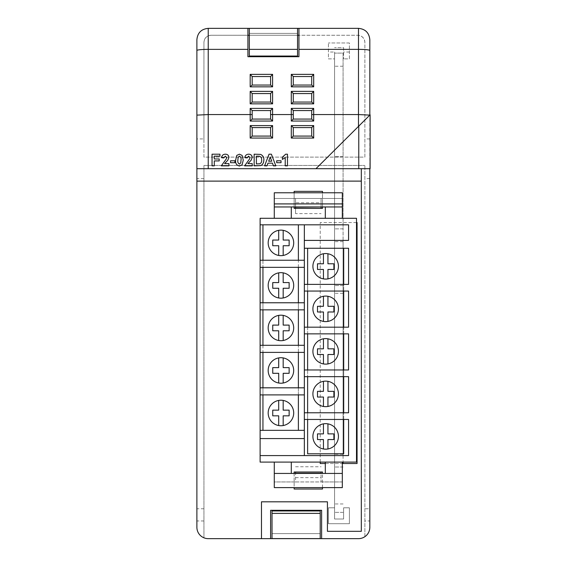<?xml version="1.0" encoding="UTF-8"?>
<svg xmlns="http://www.w3.org/2000/svg" width="567" height="567" viewBox="0 0 567 567"><rect width="100%" height="100%" fill="white"/><g stroke="black" fill="none" stroke-linecap="round" stroke-linejoin="round"><path stroke-width="0.43" stroke-dasharray="2.83 2.13" d="M249.338 33.403L249.338 28.35L297.533 28.357L297.533 33.403L249.338 33.403L249.338 56.055L297.533 56.055L297.533 33.403L249.338 33.403M320.213 538.586L320.213 533.611L272.018 533.611L272.018 510.966L320.213 510.966L320.213 533.611L272.018 533.611L272.018 538.586M334.573 52.022L334.573 58.883L328.428 58.883L328.428 42.972L328.428 58.883L334.573 58.883L334.573 53.114L334.573 519.011L343.616 519.011L343.616 507.798L349.407 507.798L349.407 523.717L328.428 523.717L328.428 507.798L334.573 507.798L334.573 519.011L343.616 519.011L343.616 507.798L349.407 507.798L349.407 523.717L328.428 523.717L328.428 507.798L334.573 507.798L334.573 52.022L328.428 52.022M343.616 47.671L343.616 58.883L343.616 47.671L334.573 47.671L343.616 47.671M349.407 42.972L328.428 42.972L349.407 42.972L349.407 58.883L343.616 58.883L349.407 58.883L349.407 42.972M349.407 52.022L343.616 52.022M343.078 463.522L343.078 53.114L334.573 53.114L343.078 53.114L343.078 156.591L334.573 156.591L343.078 156.591L343.078 228.877L334.573 228.877L343.078 228.877L343.078 240.217L334.573 240.217L343.078 240.217L343.078 455.677L334.573 455.677L343.078 455.677L343.078 462.098M343.078 66.247L334.573 66.247M343.078 467.017L334.573 467.017L343.078 467.017M343.078 512.377L334.573 512.377L343.078 512.377M343.078 503.964L334.573 503.964M343.078 293.33L334.573 293.33M343.078 285.577L334.573 285.577L343.078 285.577M293.281 119.07L293.281 110.565L311.708 110.565L311.708 119.07L293.281 119.07M293.281 85.05L293.281 76.545L311.708 76.545L311.708 85.05L293.281 85.05M252.173 119.07L252.173 110.565L270.601 110.565L270.601 119.07L252.173 119.07M252.173 85.05L252.173 76.545L270.601 76.545L270.601 85.05L252.166 85.05M298.951 56.707L298.951 35.267L357.784 35.267C362.058 35.721 364.425 38.081 364.872 42.355L364.872 157.109L203.943 157.109L203.943 42.355C204.396 38.081 206.757 35.721 211.03 35.267L247.921 35.267L247.921 56.707L298.951 56.707M311.708 136.08L293.281 136.08L293.281 127.575L311.708 127.575L311.708 136.08M252.173 102.06L252.173 93.555L270.601 93.555L270.601 102.06L252.173 102.06M252.173 136.08L252.173 127.575L270.601 127.575L270.601 136.08L252.173 136.08M293.281 102.06L293.281 93.555L311.708 93.555L311.708 102.06L293.274 102.06M322.481 208.373L322.481 191.363L294.131 191.363L294.131 208.373L322.481 208.373M294.131 489.03L322.481 489.03L322.481 472.02L294.131 472.02L294.131 489.03M203.943 520.967L196.891 520.967L196.891 527.31A11.34 11.34 0 0 0 203.943 537.807L203.943 165.451L203.943 537.807A11.34 11.34 0 0 0 208.231 538.65L358.486 538.65A11.34 11.34 0 0 0 364.872 536.68L364.872 165.451L364.872 536.68A11.34 11.34 0 0 0 369.826 527.31L369.826 520.967L364.872 520.967M203.943 165.451L364.872 165.451L203.943 165.451M356.501 222.555L320.213 222.555L320.213 463.522L357.068 463.522L357.068 222.555L320.213 222.555L320.213 462.098M369.826 39.697C369.145 32.801 365.368 29.023 358.486 28.357A11.34 11.34 0 0 1 369.826 39.697L369.826 508.776L364.872 508.776M369.826 508.776L369.826 520.967M369.826 178.612L364.872 178.612M322.481 206.955L322.481 192.78M294.131 192.78L294.131 206.955M325.316 463.522L342.326 463.522M294.131 473.438L294.131 487.613M322.481 487.613L322.481 473.438M196.891 168.69L369.826 168.69L370.109 114.825L369.826 168.69M361.321 168.69L361.321 531.314L327.428 531.314L327.428 501.809L261.472 501.809L261.472 538.65M254.158 165.847L254.158 154.196L260.636 154.415C262.968 155.535 264.045 157.435 263.868 160.135L263.513 162.609L262.273 164.671L260.629 165.599L254.158 165.847M234.894 162.708L230.563 162.708L230.563 160.766L234.894 160.766L234.894 162.708M224.589 163.608L228.919 163.608L228.919 165.847L221.3 165.847L226.233 159.015L226.68 157.669L225.297 156.138L223.837 157.931L221.598 157.711C221.839 155.457 223.086 154.288 225.34 154.196C227.48 154.231 228.671 155.287 228.919 157.364L227.785 160.284L224.589 163.608M214.283 165.847L212.044 165.847L212.044 154.196L219.953 154.196L219.953 156.138L214.283 156.138L214.283 158.973L219.209 158.973L219.209 160.915L214.283 160.915L214.283 165.847M236.793 155.379L239.444 154.196L242.109 155.393L243.257 160.1L242.102 164.813L239.444 165.996C236.538 165.316 235.27 163.339 235.638 160.078L236.793 155.379M247.885 163.608L252.216 163.608L252.216 165.847L244.597 165.847L249.537 159.015L249.976 157.669L248.594 156.138L247.141 157.931L244.901 157.711C245.135 155.457 246.383 154.288 248.644 154.196C250.777 154.231 251.975 155.287 252.216 157.364L251.089 160.284L247.885 163.608M271.387 154.196L275.817 165.847L273.443 165.847L272.458 163.154L267.985 163.154L267 165.847L264.612 165.847L269.02 154.196L271.387 154.196M281.041 162.708L276.71 162.708L276.71 160.766L281.041 160.766L281.041 162.708M287.462 154.196L287.462 165.847L285.222 165.847L285.222 157.548L282.387 159.426L282.387 157.179L285.669 154.196L287.462 154.196M315.961 168.69L358.769 126.108M247.921 35.267L247.921 28.357L358.486 28.357L298.951 28.357L298.951 35.267M249.338 35.267L297.533 35.267M203.943 508.776L196.891 508.776L196.891 520.967M203.943 178.612L196.891 178.612L196.891 508.776M369.826 138.922L364.872 138.922L364.872 157.109L203.943 157.109L203.943 138.922L196.891 138.922L196.891 178.612M203.943 138.922L203.943 42.355A7.088 7.088 0 0 1 211.03 35.267L357.784 35.267A7.088 7.088 0 0 1 364.872 42.355L364.872 138.922M196.891 39.697A11.34 11.34 0 0 1 208.231 28.357C201.349 29.023 197.571 32.808 196.891 39.697L196.891 138.922M270.601 538.65L270.601 510.3L321.631 510.3L321.631 538.65M241.018 160.1C241.358 158.221 240.84 156.903 239.444 156.138L238.126 157.279L237.878 160.1C237.538 161.978 238.055 163.296 239.444 164.054L240.769 162.906L241.018 160.1M257.51 156.138L256.397 156.138L256.397 163.906L259.736 163.792C261.231 163.083 261.862 161.829 261.628 160.022C261.848 158.158 261.146 156.903 259.53 156.251L257.51 156.138M268.687 161.212L271.749 161.212L270.218 157.031L268.687 161.212M274.286 473.438L295.549 473.438L295.549 481.943L274.286 481.943L274.286 487.613L342.326 487.613L342.326 481.943L274.286 481.943L274.286 462.098L291.296 462.098L274.286 462.098M295.549 472.02L295.549 481.943L321.064 481.943L321.064 472.02M342.326 462.098L342.326 481.943L321.064 481.943L321.064 473.438L325.316 473.438L325.316 462.098L342.326 462.098L325.316 462.098M274.286 206.955L295.549 206.955L295.549 198.45L274.286 198.45L274.286 192.78L342.326 192.78L342.326 218.295L325.316 218.295L325.316 206.955L321.064 206.955L321.064 198.45L321.064 208.373M274.286 218.295L291.296 218.295L274.286 218.295L274.286 198.45L342.326 198.45L295.549 198.45L295.549 202.738L321.064 202.738M356.501 218.295L260.111 218.295L260.111 462.098L356.501 462.098L356.501 218.295M325.316 218.295L342.326 218.295M260.111 260.246L304.337 260.246L304.337 224.815L260.111 224.815M260.111 302.771L304.337 302.771L304.337 267.333L260.111 267.333M260.111 345.296L304.337 345.296L304.337 309.858L260.111 309.858M260.111 387.821L304.337 387.821L304.337 352.383L260.111 352.383M260.111 430.346L304.337 430.346L304.337 394.908L260.111 394.908M304.337 240.401L348.563 240.401L348.563 224.815L304.337 224.815M260.111 455.577L304.337 455.577L304.337 430.346M304.337 267.333L304.337 260.246M304.337 309.858L304.337 302.771M304.337 352.383L304.337 345.296M304.337 394.908L304.337 387.821M304.337 455.577L348.563 455.577L348.563 419.46L304.337 419.46M304.337 284.379L348.563 284.379L348.563 248.261L304.337 248.261M304.337 327.18L348.563 327.18L348.563 291.062L304.337 291.062M304.337 369.975L348.563 369.975L348.563 333.864L304.337 333.864M304.337 412.776L348.563 412.776L348.563 376.658L304.337 376.658M304.337 438.567L260.111 438.567M291.296 206.955L291.296 218.295M325.316 206.955L342.326 206.955M295.549 206.955L321.064 206.955M295.549 202.738L295.549 213.61L321.064 213.61M295.549 213.61L295.549 208.373M291.296 473.438L291.296 462.098M325.316 473.438L342.326 473.438M295.549 473.438L321.064 473.438M295.549 477.655L321.064 477.655M295.549 466.776L321.064 466.776M293.692 412.989A12.758 12.758 0 0 0 280.934 400.231A12.758 12.758 0 0 0 268.177 412.989A12.758 12.758 0 0 0 280.934 425.746A12.758 12.758 0 0 0 293.692 412.989M293.692 370.464A12.758 12.758 0 0 0 280.934 357.706A12.758 12.758 0 0 0 268.177 370.464A12.758 12.758 0 0 0 280.934 383.221A12.758 12.758 0 0 0 293.692 370.464M293.692 327.946A12.758 12.758 0 0 0 280.934 315.188A12.758 12.758 0 0 0 268.177 327.946A12.758 12.758 0 0 0 280.934 340.703A12.758 12.758 0 0 0 293.692 327.946M293.692 285.421A12.758 12.758 0 0 0 280.934 272.663A12.758 12.758 0 0 0 268.177 285.421A12.758 12.758 0 0 0 280.934 298.178A12.758 12.758 0 0 0 293.692 285.421M293.692 242.896A12.758 12.758 0 0 0 280.934 230.138A12.758 12.758 0 0 0 268.177 242.896A12.758 12.758 0 0 0 280.934 255.653A12.758 12.758 0 0 0 293.692 242.896M262.946 260.246L262.946 267.333M262.946 302.771L262.946 309.858M262.946 345.296L262.946 352.383M262.946 387.821L262.946 394.908M262.946 430.346L298.384 430.346L298.384 224.815L262.946 224.815L262.946 430.346L298.384 430.346M298.384 394.908L298.384 387.821M298.384 352.383L298.384 345.296M298.384 309.858L298.384 302.771M298.384 267.333L298.384 260.246M298.384 224.815L262.946 224.815M278.695 230.337L278.695 240.054L272.741 240.054L272.741 245.731L278.695 245.731L278.695 255.455M283.181 255.455L283.181 245.731L289.135 245.731L289.135 240.054L283.181 240.054L283.181 230.337M278.695 272.862L278.695 282.579L272.741 282.579L272.741 288.256L278.695 288.256L278.695 297.98M283.181 297.98L283.181 288.256L289.135 288.256L289.135 282.579L283.181 282.579L283.181 272.862M278.695 315.387L278.695 325.104L272.741 325.104L272.741 330.781L278.695 330.781L278.695 340.505M283.181 340.505L283.181 330.781L289.135 330.781L289.135 325.104L283.181 325.104L283.181 315.387M278.695 357.912L278.695 367.629L272.741 367.629L272.741 373.306L278.695 373.306L278.695 383.023M283.181 383.023L283.181 373.306L289.135 373.306L289.135 367.629L283.181 367.629L283.181 357.912M278.695 400.43L278.695 410.154L272.741 410.154L272.741 415.831L278.695 415.831L278.695 425.548M283.181 425.548L283.181 415.831L289.135 415.831L289.135 410.154L283.181 410.154L283.181 400.43M338.421 436.413A12.758 12.758 0 0 0 325.664 423.655A12.758 12.758 0 0 0 312.906 436.413A12.758 12.758 0 0 0 325.664 449.177A12.758 12.758 0 0 0 338.421 436.413M338.421 393.895A12.758 12.758 0 0 0 325.664 381.13A12.758 12.758 0 0 0 312.906 393.895A12.758 12.758 0 0 0 325.664 406.652A12.758 12.758 0 0 0 338.421 393.895M338.421 351.37A12.758 12.758 0 0 0 325.664 338.605A12.758 12.758 0 0 0 312.906 351.37A12.758 12.758 0 0 0 325.664 364.127A12.758 12.758 0 0 0 338.421 351.37M338.421 308.845A12.758 12.758 0 0 0 325.664 296.08A12.758 12.758 0 0 0 312.906 308.845A12.758 12.758 0 0 0 325.664 321.602A12.758 12.758 0 0 0 338.421 308.845M338.421 266.32A12.758 12.758 0 0 0 325.664 253.562A12.758 12.758 0 0 0 312.906 266.32A12.758 12.758 0 0 0 325.664 279.077A12.758 12.758 0 0 0 338.421 266.32M307.626 284.379L307.626 291.062M307.626 327.18L307.626 333.864M307.626 369.975L307.626 376.658M307.626 412.776L307.626 419.46M343.701 419.46L343.701 412.776M343.701 376.658L343.701 369.975M343.701 333.864L343.701 327.18M343.701 291.062L343.701 284.379M343.701 248.261L307.626 248.261L307.626 453.791L343.701 453.791L343.701 248.261L307.626 248.261M323.452 253.754L323.452 263.783L317.499 263.783L317.499 269.46L323.452 269.46L323.452 278.886M327.939 278.872L327.939 269.46L333.885 269.46L333.885 263.783L327.939 263.783L327.939 253.761M323.452 296.279L323.452 306.308L317.499 306.308L317.499 311.985L323.452 311.985L323.452 321.411M327.939 321.397L327.939 311.985L333.885 311.985L333.885 306.308L327.939 306.308L327.939 296.286M323.452 338.804L323.452 348.833L317.499 348.833L317.499 354.51L323.452 354.51L323.452 363.936M327.939 363.922L327.939 354.51L333.885 354.51L333.885 348.833L327.939 348.833L327.939 338.811M323.452 381.329L323.452 391.358L317.499 391.358L317.499 397.035L323.452 397.035L323.452 406.461M327.939 406.447L327.939 397.035L333.885 397.035L333.885 391.358L327.939 391.358L327.939 381.336M323.452 423.847L323.452 433.883L317.499 433.883L317.499 439.56L323.452 439.56L323.452 448.986M327.939 448.972L327.939 439.56L333.885 439.56L333.885 433.883L327.939 433.883L327.939 423.861M343.078 241.634L334.573 241.634M343.078 454.259L334.573 454.259"/><path stroke-width="0.85" d="M249.338 49.364L249.338 56.055L297.533 56.055L297.533 28.35L249.338 28.35L249.338 49.364L297.533 49.364M272.018 513.376L272.018 538.586L320.213 538.586L320.213 513.376L272.018 513.376L272.018 510.966L320.213 510.966L320.213 513.376M343.078 462.098L343.078 463.522M252.173 114.562L252.173 119.07L270.601 119.07L270.601 110.551L252.173 110.565L252.173 114.562L208.231 114.562L196.891 115.122L196.891 527.31A11.34 11.34 0 0 0 208.231 538.65L358.486 538.65A11.34 11.34 0 0 0 369.826 527.31L369.826 168.69M294.131 206.955L294.131 208.373L322.481 208.373L322.481 206.955M322.481 192.78L322.481 191.363L294.131 191.363L294.131 192.78M320.213 462.098L320.213 463.522L325.316 463.522M342.326 463.522L357.068 463.522L357.068 222.555L356.501 222.555M294.131 487.613L294.131 489.03L322.481 489.03L322.481 487.613M322.481 473.438L322.481 472.02L294.131 472.02L294.131 473.438M261.472 538.65L261.472 501.809L327.428 501.809L327.428 531.314L361.321 531.314L361.321 168.69M270.601 538.65L270.601 510.3L321.631 510.3L321.631 538.65M196.891 168.69L358.769 168.69L358.769 126.108L315.961 168.69M369.819 115.108L358.486 114.562L358.486 28.35C365.375 29.023 369.152 32.801 369.826 39.69L369.826 115.108L358.486 126.384L358.486 114.562L311.708 114.562L311.708 110.551L293.281 110.551L293.281 119.07L311.708 119.07L311.708 114.562M293.281 114.562L270.601 114.562M358.486 28.35L298.951 28.35L298.951 56.707L247.921 56.707L247.921 28.35L208.231 28.35L208.231 168.69M247.921 35.267L249.338 35.267M297.533 35.267L298.951 35.267M298.951 28.357L297.533 28.357M249.338 28.357L247.921 28.357M196.891 115.122L196.891 39.697C197.564 32.801 201.342 29.023 208.231 28.35M358.769 126.108L370.109 114.825L370.109 168.69L358.769 168.69M311.708 93.555L293.281 93.555L293.281 102.06L311.715 102.06L311.708 93.541L313.693 91.372L313.693 103.846L311.715 102.06M311.708 76.545L293.281 76.531L293.274 85.05L311.715 85.05L311.708 76.531L313.693 74.362L313.693 86.836L291.296 86.836L291.296 74.362L293.281 76.531M311.715 85.05L313.693 86.836M270.601 127.575L252.173 127.575L252.173 136.08L270.601 136.08L270.601 127.575L272.585 125.59L272.585 138.065L270.601 136.08M252.173 110.565L250.189 108.382L272.585 108.382L270.601 110.551M270.601 93.555L252.173 93.555L252.166 102.06L270.608 102.06L270.601 93.541L272.585 91.372L272.585 103.846L270.608 102.06M270.601 76.545L252.173 76.545L252.173 85.05L270.608 85.05L270.601 76.531L272.585 74.362L272.585 86.836L250.189 86.836L250.189 74.362L252.173 76.531M293.281 127.575L293.281 136.08L311.708 136.08L311.708 127.575L293.281 127.575L291.296 125.59L313.693 125.59L313.693 138.065L311.708 136.08M214.283 165.847L212.044 165.847L212.044 154.196L219.953 154.196L219.953 156.138L214.283 156.138L214.283 158.973L219.209 158.973L219.209 160.915L214.283 160.915L214.283 165.847M224.589 163.608L228.919 163.608L228.919 165.847L221.3 165.847L226.233 159.015L226.68 157.669L225.297 156.138L223.837 157.931L221.598 157.711C221.839 155.457 223.086 154.288 225.34 154.196C227.48 154.231 228.671 155.287 228.919 157.364L227.785 160.284L224.589 163.608M234.894 162.708L230.563 162.708L230.563 160.766L234.894 160.766L234.894 162.708M236.793 155.379L239.444 154.196L242.109 155.393L243.257 160.1L242.102 164.813L239.444 165.996C236.538 165.316 235.27 163.339 235.638 160.078L236.793 155.379M239.444 156.138L238.126 157.279L237.878 160.1C237.538 161.978 238.055 163.296 239.444 164.054L240.769 162.906L241.018 160.1C241.358 158.221 240.84 156.903 239.444 156.138M247.885 163.608L252.216 163.608L252.216 165.847L244.597 165.847L249.537 159.015L249.976 157.669L248.594 156.138L247.141 157.931L244.901 157.711C245.135 155.457 246.383 154.288 248.644 154.196C250.777 154.231 251.975 155.287 252.216 157.364L251.089 160.284L247.885 163.608M254.158 165.847L254.158 154.196L260.636 154.415C262.968 155.535 264.045 157.435 263.868 160.135L263.513 162.609L262.273 164.671L260.629 165.599L254.158 165.847M256.397 156.138L256.397 163.906L259.736 163.792C261.231 163.083 261.862 161.829 261.628 160.022C261.848 158.158 261.146 156.903 259.53 156.251L256.397 156.138M271.387 154.196L275.817 165.847L273.443 165.847L272.458 163.154L267.985 163.154L267 165.847L264.612 165.847L269.02 154.196L271.387 154.196M268.687 161.212L271.749 161.212L270.218 157.031L268.687 161.212M281.041 162.708L276.71 162.708L276.71 160.766L281.041 160.766L281.041 162.708M287.462 154.196L287.462 165.847L285.222 165.847L285.222 157.548L282.387 159.426L282.387 157.179L285.669 154.196L287.462 154.196M252.173 127.575L250.189 125.59L272.585 125.59M252.173 136.08L250.189 138.065L250.189 125.59M311.708 127.575L313.693 125.59M313.693 138.065L291.296 138.065L293.281 136.08M293.281 110.551L291.296 108.382L313.693 108.382L311.708 110.551M293.281 119.07L291.296 121.055L291.296 108.382M313.693 108.382L313.693 121.055L311.708 119.07M252.173 119.07L250.189 121.055L250.189 108.382M270.601 119.07L272.585 121.055L250.189 121.055M252.173 93.541L250.189 91.372L272.585 91.372M272.585 103.846L250.189 103.846L252.166 102.06M293.281 93.541L291.296 91.372L313.693 91.372M313.693 103.846L291.296 103.846L293.274 102.06M293.274 85.05L291.296 86.836M252.166 85.05L250.189 86.836M270.608 85.05L272.585 86.836M361.321 181.114L196.891 181.114M356.501 218.295L260.111 218.295L260.111 462.098L356.501 462.098L356.501 218.295M304.337 260.246L260.111 260.246M260.111 267.333L304.337 267.333M304.337 302.771L260.111 302.771M260.111 309.858L304.337 309.858M304.337 345.296L260.111 345.296M260.111 352.383L304.337 352.383M304.337 387.821L260.111 387.821M260.111 394.908L304.337 394.908M304.337 430.346L260.111 430.346M260.111 455.577L348.563 455.577L348.563 419.46L304.337 419.46L304.337 412.776L348.563 412.776L348.563 376.658L304.337 376.658L304.337 369.975L348.563 369.975L348.563 333.864L304.337 333.864L304.337 327.18L348.563 327.18L348.563 291.062L304.337 291.062L304.337 284.379L348.563 284.379L348.563 248.261L304.337 248.261L304.337 240.401L348.563 240.401L348.563 224.815L260.111 224.815M304.337 419.46L304.337 455.577M304.337 376.658L304.337 412.776M304.337 333.864L304.337 369.975M304.337 291.062L304.337 327.18M304.337 248.261L304.337 284.379M304.337 224.815L304.337 240.401M304.337 438.567L260.111 438.567M342.326 206.955L274.286 206.955L274.286 203.914L342.326 203.914L342.326 218.295M342.326 203.914L342.326 192.78L274.286 192.78L274.286 203.914M274.286 206.955L274.286 218.295M291.296 206.955L291.296 218.295M325.316 206.955L325.316 218.295M295.549 208.373L295.549 207.182L321.064 206.955M321.064 208.373L321.064 207.182M274.286 473.438L342.326 473.438L342.326 487.613L274.286 487.613L274.286 462.098M291.296 473.438L291.296 462.098M342.326 473.438L342.326 462.098M325.316 473.438L325.316 462.098M295.549 472.02L295.549 473.438M321.064 472.02L321.064 473.438M295.549 473.211L321.064 473.211M283.181 400.43L283.181 410.154L289.135 410.154L289.135 415.831L283.181 415.831L283.181 425.548A12.758 12.758 0 0 0 283.181 400.43A12.758 12.758 0 0 0 268.177 412.989A12.758 12.758 0 0 0 278.695 425.548L278.695 415.831L272.741 415.831L272.741 410.154L278.695 410.154L278.695 400.43M283.181 357.912L283.181 367.629L289.135 367.629L289.135 373.306L283.181 373.306L283.181 383.023A12.758 12.758 0 0 0 283.181 357.912A12.758 12.758 0 0 0 268.177 370.464A12.758 12.758 0 0 0 278.695 383.023L278.695 373.306L272.741 373.306L272.741 367.629L278.695 367.629L278.695 357.912M283.181 315.387L283.181 325.104L289.135 325.104L289.135 330.781L283.181 330.781L283.181 340.505A12.758 12.758 0 0 0 283.181 315.387A12.758 12.758 0 0 0 268.177 327.946A12.758 12.758 0 0 0 278.695 340.505L278.695 330.781L272.741 330.781L272.741 325.104L278.695 325.104L278.695 315.387M283.181 272.862L283.181 282.579L289.135 282.579L289.135 288.256L283.181 288.256L283.181 297.98A12.758 12.758 0 0 0 283.181 272.862A12.758 12.758 0 0 0 268.177 285.421A12.758 12.758 0 0 0 278.695 297.98L278.695 288.256L272.741 288.256L272.741 282.579L278.695 282.579L278.695 272.862M283.181 230.337L283.181 240.054L289.135 240.054L289.135 245.731L283.181 245.731L283.181 255.455A12.758 12.758 0 0 0 283.181 230.337A12.758 12.758 0 0 0 268.177 242.896A12.758 12.758 0 0 0 278.695 255.455L278.695 245.731L272.741 245.731L272.741 240.054L278.695 240.054L278.695 230.337M262.946 224.815L262.946 260.246M262.946 267.333L262.946 302.771M262.946 309.858L262.946 345.296M262.946 352.383L262.946 387.821M262.946 394.908L262.946 430.346M298.384 430.346L298.384 394.908M298.384 387.821L298.384 352.383M298.384 345.296L298.384 309.858M298.384 302.771L298.384 267.333M298.384 260.246L298.384 224.815M278.695 255.455A12.758 12.758 0 0 0 283.181 255.455M278.695 297.98A12.758 12.758 0 0 0 283.181 297.98M278.695 340.505A12.758 12.758 0 0 0 283.181 340.505M278.695 383.023A12.758 12.758 0 0 0 283.181 383.023M278.695 425.548A12.758 12.758 0 0 0 283.181 425.548M327.939 423.861L327.939 433.883L333.885 433.883L333.885 439.56L327.939 439.56L327.939 448.972A12.758 12.758 0 0 0 327.939 423.861A12.758 12.758 0 0 0 312.906 436.413A12.758 12.758 0 0 0 323.452 448.986L323.452 439.56L317.499 439.56L317.499 433.883L323.452 433.883L323.452 423.847M327.939 381.336L327.939 391.358L333.885 391.358L333.885 397.035L327.939 397.035L327.939 406.447A12.758 12.758 0 0 0 327.939 381.336A12.758 12.758 0 0 0 312.906 393.895A12.758 12.758 0 0 0 323.452 406.461L323.452 397.035L317.499 397.035L317.499 391.358L323.452 391.358L323.452 381.329M327.939 338.811L327.939 348.833L333.885 348.833L333.885 354.51L327.939 354.51L327.939 363.922A12.758 12.758 0 0 0 327.939 338.811A12.758 12.758 0 0 0 312.906 351.37A12.758 12.758 0 0 0 323.452 363.936L323.452 354.51L317.499 354.51L317.499 348.833L323.452 348.833L323.452 338.804M327.939 296.286L327.939 306.308L333.885 306.308L333.885 311.985L327.939 311.985L327.939 321.397A12.758 12.758 0 0 0 327.939 296.286A12.758 12.758 0 0 0 312.906 308.845A12.758 12.758 0 0 0 323.452 321.411L323.452 311.985L317.499 311.985L317.499 306.308L323.452 306.308L323.452 296.279M327.939 253.761L327.939 263.783L333.885 263.783L333.885 269.46L327.939 269.46L327.939 278.872A12.758 12.758 0 0 0 327.939 253.761A12.758 12.758 0 0 0 312.906 266.32A12.758 12.758 0 0 0 323.452 278.886L323.452 269.46L317.499 269.46L317.499 263.783L323.452 263.783L323.452 253.754M307.626 248.261L307.626 284.379M307.626 291.062L307.626 327.18M307.626 333.864L307.626 369.975M307.626 376.658L307.626 412.776M307.626 419.46L307.626 453.791L343.701 453.791L343.701 419.46M343.701 412.776L343.701 376.658M343.701 369.975L343.701 333.864M343.701 327.18L343.701 291.062M343.701 284.379L343.701 248.261M323.452 278.886A12.758 12.758 0 0 0 327.939 278.872M323.452 321.411A12.758 12.758 0 0 0 327.939 321.397M323.452 363.936A12.758 12.758 0 0 0 327.939 363.922M323.452 406.461A12.758 12.758 0 0 0 327.939 406.447M323.452 448.986A12.758 12.758 0 0 0 327.939 448.972M291.296 138.065L291.296 125.59M272.585 138.065L250.189 138.065M313.693 121.055L291.296 121.055M272.585 108.382L272.585 121.055M247.921 49.364L208.231 49.364A11.34 1.127 180 0 0 196.891 50.491M369.826 50.491A11.34 1.127 180 0 0 358.486 49.364L298.951 49.364M250.189 103.846L250.189 91.372M291.296 103.846L291.296 91.372M291.296 74.362L313.693 74.362M250.189 74.362L272.585 74.362"/></g></svg>
